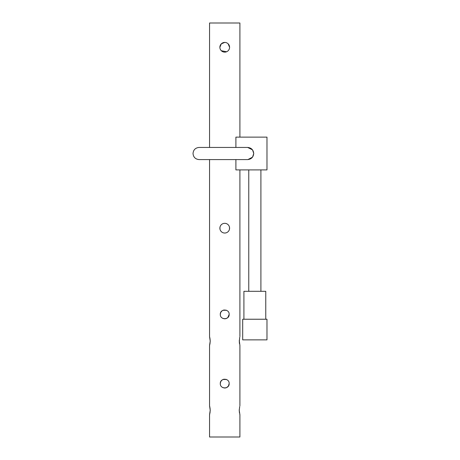 <?xml version="1.0" encoding="UTF-8"?>
<svg xmlns="http://www.w3.org/2000/svg" width="460" height="460" viewBox="0 0 460 460"><rect width="100%" height="100%" fill="white"/><g stroke="black" fill="none" stroke-linecap="round" stroke-linejoin="round"><path stroke-width="0.69" d="M243.909 319.234L243.909 291.312L265.765 291.312L265.765 319.234M254.84 339.877L266.978 339.877L266.978 319.234L242.696 319.234L242.696 339.877L254.84 339.877M193.022 153.513C193.384 149.828 195.408 147.804 199.094 147.441L247.681 147.441L252.54 149.874L253.753 153.513L252.54 157.153L247.905 159.58C251.43 159.074 253.368 157.055 253.713 153.513C253.368 149.971 251.43 147.947 247.905 147.447L247.641 147.441C251.332 147.804 253.356 149.828 253.713 153.513C253.356 157.199 251.332 159.217 247.641 159.585L199.094 159.585C195.408 159.223 193.384 157.199 193.022 153.513M235.899 159.585L235.899 169.901L266.978 169.901L266.978 137.126L235.899 137.126L235.899 147.441M220.369 382.777L220.294 383.582C220.018 377.861 229.436 377.867 229.16 383.582C229.436 389.298 220.024 389.298 220.294 383.582L220.386 384.451M220.662 312.616L220.294 314.375C220.018 308.66 229.436 308.66 229.16 314.375C229.436 320.091 220.024 320.097 220.294 314.375L220.386 315.249M219.966 229.132L219.966 227.228M229.488 227.223L229.488 229.132M228.764 44.58L228.16 43.849L229.586 47.282A4.859 4.859 0 0 1 224.727 52.135A4.859 4.859 0 0 1 219.874 47.282L221.294 43.849L224.727 42.423L223.773 42.521M226.596 51.767L221.294 50.715L222.025 51.313M239.901 137.126L239.901 23L209.553 23L209.553 147.441M209.553 159.585L209.553 336.657L210.214 341.09L209.553 345.517L209.553 405.858L210.214 410.291L209.553 414.724L209.553 437L239.901 437L239.901 414.724L239.24 410.291L239.717 406.548M239.269 340.222L239.901 345.517L239.901 405.858M239.275 342.079L239.717 337.347M239.901 169.901L239.901 336.657M219.874 47.282A4.859 4.859 0 0 1 224.727 42.423A4.859 4.859 0 0 1 229.586 47.282L229.212 45.419M219.874 228.177A4.859 4.859 0 0 1 224.727 223.324A4.859 4.859 0 0 1 229.586 228.177A4.859 4.859 0 0 1 224.727 233.036A4.859 4.859 0 0 1 219.874 228.177M239.344 342.809L239.447 343.539M209.651 345.178L209.875 344.229M210.007 343.557L210.117 342.792M210.185 341.958L210.185 340.222M222.318 318.096L223.175 318.527M224.911 318.803L225.929 318.642M228.401 316.859L229.16 314.375L227.873 317.503L226.435 318.469L227.913 317.457M223.859 318.722L225.48 318.745M226.015 318.619L226.366 318.498M229.16 314.375L229.005 315.543M228.821 316.077L228.373 316.9M226.147 318.579L224.543 318.809M223.019 318.469L222.266 318.067M223.859 387.924L225.48 387.947M226.015 387.82L226.366 387.699M227.913 386.664L226.435 387.671L228.281 386.228M228.401 386.061L229.16 383.582L229.005 384.744M228.821 385.279L228.373 386.101M226.147 387.78L224.543 388.01M223.019 387.671L222.266 387.268M222.318 387.297L223.175 387.728M224.911 388.01L225.929 387.843M209.651 414.379L209.875 413.431M210.007 412.758L210.117 411.993M210.185 411.159L210.214 410.354M239.263 409.555L239.275 411.28M239.344 412.01L239.447 412.741M239.712 414.011L239.804 414.356M220.248 49.157L220.691 49.985M220.248 230.052L220.691 230.88M221.294 231.61L222.025 232.214M220.403 313.427L220.668 312.61M223.019 310.287L226.429 310.287M220.403 382.628L220.668 381.811M223.019 379.488L226.429 379.488M220.248 45.413L220.696 44.58M221.294 43.849L222.019 43.251M220.248 226.314L220.696 225.475M221.294 224.744L222.019 224.146M239.689 337.467L239.579 337.939M239.689 406.669L239.579 407.14M210.214 410.291L210.185 409.423M210.117 408.589L210.007 407.824M209.875 407.14L209.754 406.617M209.748 406.588L209.651 406.203M210.117 339.388L210.007 338.623M209.875 337.939L209.754 337.416M209.748 337.387L209.651 337.002M224.727 52.135L225.682 52.043M226.602 51.761L227.412 51.33M226.314 310.241L225.917 310.109M224.238 309.977L223.037 310.281M222.261 310.701L221.018 311.955M221.013 311.966L220.386 313.484M220.369 313.576L220.3 314.289M226.314 379.442L225.917 379.31M224.238 379.178L223.037 379.483M222.255 379.902L221.018 381.156M221.013 381.167L220.386 382.685M223.842 310.034L222.289 310.678M223.842 379.241L222.289 379.879M220.662 381.817L220.294 383.582M260.906 291.312L260.906 169.901M248.768 291.312L248.768 169.901"/></g></svg>

